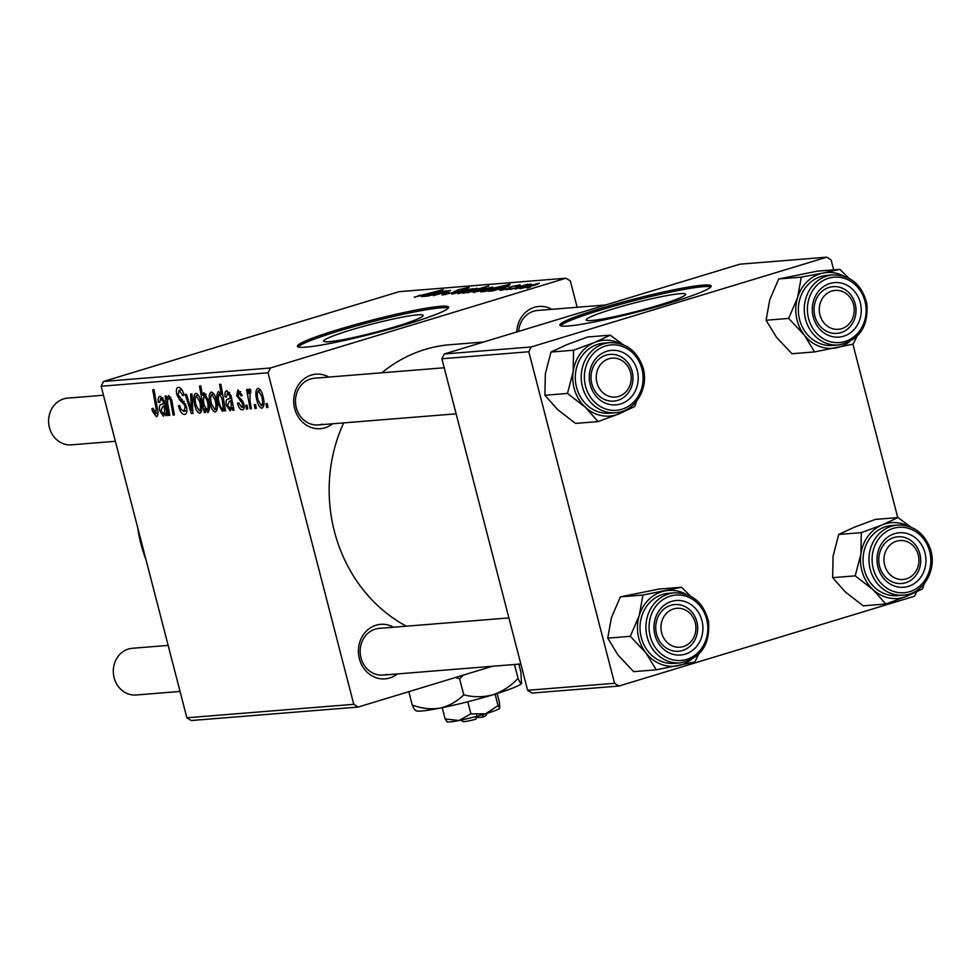 <?xml version="1.0" encoding="UTF-8"?>
<svg xmlns="http://www.w3.org/2000/svg" width="979" height="979" viewBox="0 0 979 979"><rect width="100%" height="100%" fill="white"/><g stroke="black" fill="none" stroke-linecap="round" stroke-linejoin="round"><path stroke-width="1.47" d="M658.794 305.24A51.397 4.393 -14.5 0 0 685.679 294.226A51.397 4.393 -14.5 0 0 613.038 308.936A51.397 4.393 -14.5 0 0 586.152 319.962A51.397 4.393 -14.5 0 0 658.794 305.24M670.297 302.78A78.112 6.669 -14.5 0 0 711.146 286.027A78.112 6.669 -14.5 0 0 600.751 308.385A78.112 6.669 -14.5 0 0 559.902 325.138A78.112 6.669 -14.5 0 0 670.297 302.78M710.827 286.908A78.112 6.669 -14.5 0 0 601.143 309.89A78.112 6.669 -14.5 0 0 560.612 325.762M350.519 330.107A51.397 4.393 165.5 0 1 423.161 315.385A51.397 4.393 165.5 0 1 396.275 326.411A51.397 4.393 165.5 0 1 323.633 341.12A51.397 4.393 165.5 0 1 350.519 330.107M407.778 323.951A78.112 6.669 -14.5 0 0 448.627 307.186A78.112 6.669 -14.5 0 0 338.232 329.556A78.112 6.669 -14.5 0 0 297.371 346.309A78.112 6.669 -14.5 0 0 407.778 323.951M448.309 308.079A78.112 6.669 -14.5 0 0 338.624 331.061A78.112 6.669 -14.5 0 0 298.093 346.933M397.327 673.944A27.339 24.463 -94.6 0 1 389.703 677.97A27.339 24.463 -94.6 0 1 359.366 658.732A27.339 24.463 -94.6 0 1 376.058 625.226A27.339 24.463 -94.6 0 1 393.558 627.221M508.909 617.92L379.265 628.371A23.435 20.963 85.4 0 0 375.3 629.13A23.435 20.963 85.4 0 0 360.517 655.661A23.435 20.963 85.4 0 0 383.022 675.094A23.435 20.963 85.4 0 0 386.986 674.335M332.627 423.785A27.339 24.463 -94.6 0 1 325.004 427.811A27.339 24.463 -94.6 0 1 294.667 408.573A27.339 24.463 -94.6 0 1 311.359 375.067A27.339 24.463 -94.6 0 1 328.858 377.062M444.209 367.761L314.565 378.212A23.435 20.963 85.4 0 0 310.6 378.971A23.435 20.963 85.4 0 0 295.829 405.502A23.435 20.963 85.4 0 0 318.334 424.935A23.435 20.963 85.4 0 0 322.287 424.176M516.765 331.954A27.339 24.463 -94.6 0 1 534.399 307.32A27.339 24.463 -94.6 0 1 551.899 309.315M605.548 304.995L537.593 310.465A23.435 20.963 85.4 0 0 533.641 311.224A23.435 20.963 85.4 0 0 518.576 331.404M406.371 626.193A148.416 132.789 -94.6 0 1 343.666 422.891M381.847 372.791A148.416 132.789 -94.6 0 1 425.021 349.479A148.416 132.789 -94.6 0 1 450.12 344.706L483.724 342.001M270.412 367.994L268.026 372.791L101.131 386.24L103.505 381.455L270.412 367.994L565.997 278.207L570.329 280.961L577.145 307.284M268.026 372.791L353.774 704.317L358.106 707.071L492.413 666.271M358.106 707.071L191.199 720.532L186.867 717.778L353.774 704.317M241.727 407.423L242.633 404.339L241.935 402.699L236.649 395.577L237.885 389.899L242.278 395.492L241.103 395.932L238.448 392.298L238.325 396.593L242.302 400.595L243.832 404.033C244.554 407.717 244.028 409.65 242.29 409.822C240.32 409.822 238.754 407.729 237.591 403.568L238.668 402.773L241.727 407.423L244.199 406.701M240.638 391.637L238.264 392.346L240.638 391.624M229.71 392.506L227.458 393.191L226.406 397.119L225.048 396.874C224.583 393.093 225.219 391.062 226.957 390.78L231.044 395.577L234.005 410.14L232.696 410.25L231.95 407.876L230.138 410.801L226.455 405.453C225.623 401.28 226.21 399.151 228.254 399.065L230.224 398.208L229.808 395.92L227.189 393.24L229.686 392.481M227.813 399.175L231.521 397.817M216.286 399.824C218.036 406.248 217.742 410.299 215.404 411.988C213.263 411.572 211.599 409.112 210.424 404.596C208.576 397.915 208.857 393.729 211.268 392.041C213.471 392.579 215.147 395.173 216.286 399.824M155.698 413.664L156.077 408.561L152.7 389.777L153.984 389.666L157.484 409.124C158.439 413.419 158.084 415.965 156.407 416.748L152.418 411.131L151.904 408.72L153.091 408.28L155.698 413.664L157.962 412.991M204.758 408.953L205.37 412.453L204.256 412.538L199.483 386.007L200.768 385.897L202.408 395.173L203.889 392.64L208.319 400.191C210.02 406.358 209.873 410.495 207.878 412.6L204.758 408.953L205.517 408.72M191.97 393.95L192.912 413.456L191.37 413.579L185.19 394.5L186.463 394.39L191.554 410.544L190.611 394.06L191.97 393.95M183.844 411.388L185.178 406.774L184.248 404.498L179.793 400.276L176.869 394.623C175.865 390.095 176.391 387.672 178.459 387.354C180.736 387.464 182.583 389.911 183.991 394.708L182.938 395.663L179.218 390.437L178.092 394.353L186.377 406.42C187.417 411.388 186.818 414.068 184.554 414.484C181.935 414.386 179.903 411.51 178.484 405.857L179.659 405.428L180.993 409.295L183.844 411.388L186.916 410.495M181.837 389.642L178.876 390.499L181.813 389.605M267.267 403.617L267.94 407.411L266.68 407.509L265.97 403.715L267.267 403.617M101.131 386.24L186.867 717.778M200.805 401.072C202.543 407.497 202.249 411.547 199.924 413.236C197.77 412.82 196.106 410.36 194.931 405.844C193.083 399.163 193.365 394.978 195.776 393.301C197.978 393.827 199.655 396.422 200.805 401.072M163.003 397.89L160.764 398.563L159.699 402.491L158.353 402.259C157.876 398.477 158.512 396.446 160.262 396.165L164.337 400.949L167.311 415.524L166.002 415.622L165.255 413.248L163.444 416.185L159.761 410.837C158.916 406.664 159.516 404.535 161.559 404.449L163.517 403.593L163.114 401.292L160.495 398.624L162.991 397.866M161.119 404.56L164.827 403.189M170.75 397.339L168.853 397.915C167.385 399.187 167.176 402.002 168.204 406.358L169.808 415.316L168.535 415.426L165.072 396.116L166.344 396.018L166.932 399.248L168.645 395.479L171.704 399.995L174.397 414.949L173.112 415.047L170.444 400.166L168.645 397.951L170.738 397.315M225.598 410.825L224.326 410.923L223.861 408.243L222.478 411.425L218.121 403.813C216.42 397.707 216.555 393.595 218.501 391.465L221.315 394.476L219.565 384.38L220.838 384.282L225.598 410.825M262.91 396.067C264.66 402.491 264.367 406.542 262.029 408.231C259.888 407.815 258.223 405.355 257.049 400.827C255.201 394.158 255.482 389.972 257.893 388.284C260.096 388.822 261.772 391.416 262.91 396.067M255.568 404.56L256.253 408.353L254.981 408.451L254.271 404.657L255.568 404.56M250.037 401.023L251.37 408.745L250.098 408.843L246.622 389.544L247.907 389.446L248.617 393.436L249.547 388.957L250.587 389.581L250.857 392.628L249.975 392.089L250.795 391.845L250.061 392.065L250.037 401.023M247.038 405.245L247.711 409.038L246.451 409.136L245.741 405.355L247.038 405.245M506.694 289.735L510.34 288.695L506.694 289.735M515.223 289.05L518.87 288.01L515.223 289.05M519.445 285.354L519.323 284.84C520.999 284.718 520.228 285.17 517.01 286.186L515.431 286.382L517.12 285.489L513.437 286.309L508.811 288.536L500.869 290.273C499.082 290.384 500.012 289.882 503.634 288.756L505.519 288.475L503.059 289.625L507.355 288.695L511.797 286.529L520.216 284.901M500.869 290.273L499.926 290.212M481.056 291.877L485.682 289.955L510.145 284.216L484.581 291.522L480.591 291.828M500.012 286.725L499.155 287.361M443.132 294.936C440.844 295.058 442.251 294.349 447.33 292.819L448.884 292.623L445.971 294.092L452.371 292.697L458.515 289.698L468.158 287.532C470.104 287.434 469.014 288.022 464.903 289.319L462.871 289.649L465.368 288.364L459.934 289.551L453.864 292.525L441.921 294.863M445.739 293.651L446.069 294.495M468.317 288.132L469.186 287.606M466.175 288.915L465.368 288.364M458.502 293.688C457.009 293.7 458.282 293.088 462.308 291.864L477.201 288.23L473.004 290.163L457.756 293.627M450.144 290.726L433.367 295.646L447.525 291.106L427.505 296.123L446.106 290.812L444.27 291.595L450.56 290.457M414.986 297.2L419.942 295.168L417.825 296.356L443.291 289.6L414.239 297.151M565.997 278.207L399.102 291.669L103.505 381.455M422.022 296.637L441.688 291.093C443.316 290.959 442.753 291.338 439.999 292.231L426.281 296.221L421.459 296.588M438.555 292.66L439.436 291.754M441.823 291.62L442.594 291.155M485.4 287.924L463.226 293.247L488.79 285.941L481.117 288.389L485.817 287.63M451.894 294.153L466.224 289.184L453.926 293.406L473.004 288.634L451.894 294.153M473.995 292.44C472.502 292.452 473.775 291.84 477.789 290.616L492.694 286.982L488.497 288.915L473.249 292.378M488.717 291.252L508.382 285.721C510.022 285.587 509.459 285.966 506.694 286.859L492.975 290.849L488.154 291.216M505.25 287.275L506.131 286.382M508.517 286.235L509.288 285.782M520.62 288.683C519.127 288.695 520.4 288.083 524.414 286.859L539.319 283.225L535.121 285.158L519.873 288.621M510.353 289.441L527.657 284.228L525.087 285.232L531.218 284.02L510.353 289.441M526.922 288.107L530.569 287.067L526.922 288.107M531.193 346.97L528.807 351.755L441.884 358.767L444.27 353.982L531.193 346.97L826.778 257.183L831.11 259.937L833.68 269.849M852.905 344.18L897.755 517.597M441.884 358.767L527.62 690.305L614.555 683.293L618.887 686.046L914.472 596.26L916.65 591.891M618.887 686.046L531.952 693.059L527.62 690.305M528.807 351.755L614.555 683.293M826.778 257.183L739.855 264.195L444.27 353.982M424.262 296.282L431.739 294.006L424.629 296.209M467.901 292.831L467.729 292.183M475.598 289.955L468.488 292.415L479.526 289.6L482.757 288.267L475.598 289.955M475.011 288.891L460.644 293.039L475.488 289.38M455.064 292.146L454.807 291.142M490.503 287.642L476.137 291.791L490.981 288.132M497.87 287.043L483.614 291.191L497.87 287.043L498.299 287.606M490.956 290.898L498.433 288.634L491.323 290.824M537.128 283.873L522.762 288.034L537.606 284.375M267.891 407.142L266.68 407.509M179.683 405.49L178.484 405.857M186.365 406.407L185.178 406.774M185.631 404.07L184.248 404.498M182.363 399.493L179.793 400.276M178.068 394.256L176.869 394.623M183.991 394.684L182.792 395.051M192.9 413.114L191.37 413.579M192.753 410.177L191.554 410.544M196.13 405.477L194.931 405.844M200.732 400.803L199.532 401.17L196.155 395.736L198.345 395.075L196.338 395.7C194.821 397.364 194.748 400.619 196.118 405.441L199.312 410.837L201.821 410.091L199.581 410.764M199.312 410.837C200.756 409.1 200.83 405.869 199.532 401.17M205.333 412.208L204.256 412.538M205.896 394.109L202.408 395.173M208.258 399.97L207.071 400.338L203.975 395.1L206.116 394.451L204.097 395.075L203.412 400.876L204.256 405.269L207.144 410.213L209.42 409.528L207.389 410.14M207.144 410.213C208.405 408.255 208.368 404.963 207.071 400.338M153.617 410.764L152.418 411.131M153.103 408.353L151.904 408.72M157.962 412.967L155.979 413.579M167.213 415.255L166.002 415.622M166.479 412.881L165.255 413.248M160.96 410.47L159.761 410.837M164.337 400.925L163.114 401.292M159.626 401.867L158.353 402.259M163.224 413.75C164.656 412.673 164.9 410.079 163.921 406.004L162.526 406.811L161.021 410.727L163.224 413.75L166.454 412.783L163.579 413.64M165.218 405.612L163.921 406.004M169.759 415.047L168.535 415.426M167.85 398.967L166.932 399.248M174.348 414.68L173.112 415.047M171.655 399.799L170.444 400.166M211.623 404.229L210.424 404.596M213.838 393.839L211.648 394.488L213.826 393.827M216.212 399.554L215.025 399.921L211.831 394.451C210.314 396.116 210.24 399.371 211.611 404.192L214.805 409.589L217.301 408.843L215.062 409.516M214.805 409.589C216.237 407.851 216.322 404.621 215.025 399.921M225.549 410.544L224.326 410.923M225.072 407.876L223.861 408.243M219.333 403.446L218.121 403.813M222.6 394.084L221.315 394.476M223.347 398.269L222 398.686L219.076 393.888L220.74 393.374L219.198 393.852C218.023 395.7 218.048 398.783 219.247 403.128L220.973 407.876L222.27 408.989L223.824 408.524M224.742 406.016L223.126 406.505L222 398.686M222.27 408.989L223.126 406.505M223.836 408.512L222.478 408.928M233.908 409.883L232.696 410.25M233.173 407.497L231.95 407.876M227.654 405.098L226.455 405.453M231.032 395.54L229.808 395.92M226.333 396.495L225.048 396.874M229.918 408.378C231.362 407.288 231.595 404.706 230.628 400.619L229.221 401.439L227.728 405.355L229.918 408.378L233.149 407.411L230.273 408.267M231.925 400.227L230.628 400.619M238.79 403.201L237.591 403.568M238.692 402.858L237.493 403.213M244.199 406.664L242.205 407.276M243.82 403.984L242.633 404.339M243.257 402.296L241.935 402.699M237.848 395.21L236.649 395.577M258.248 400.472L257.049 400.827M262.837 395.797L261.65 396.152L258.272 390.731L260.451 390.07L258.456 390.694C256.939 392.359 256.865 395.614 258.236 400.435L261.43 405.832L263.926 405.086L261.687 405.759M261.43 405.832C262.861 404.094 262.947 400.864 261.65 396.152M256.204 408.084L254.981 408.451M251.322 408.476L250.098 408.843M249.4 393.191L248.617 393.436M247.663 408.769L246.451 409.136M137.709 527.693A132.789 118.814 85.4 0 0 146.006 559.78M626.34 409.65A38.022 34.02 -94.6 0 1 619.046 413.848A38.022 34.02 85.4 0 1 585.405 407.313A38.022 34.02 -94.6 0 1 575.028 391.208A38.022 34.02 -94.6 0 1 573.156 371.628L567.49 393.448L585.405 407.313L598.083 421.594L619.046 413.848L634.759 406.53L636.534 401.304M590.9 386.986A27.339 24.463 -94.6 0 1 604.924 351.95A27.339 24.463 -94.6 0 1 636.583 368.226A27.339 24.463 -94.6 0 1 622.558 403.262A27.339 24.463 -94.6 0 1 590.9 386.986M631.577 369.707A23.435 20.963 85.4 0 0 610.113 354.386A23.435 20.963 85.4 0 0 592.43 385.787A23.435 20.963 85.4 0 0 613.882 401.109A23.435 20.963 85.4 0 0 631.577 369.707M577.414 390.229A35.146 31.45 85.4 0 0 609.611 413.199L615.522 412.722A35.146 31.45 -94.6 0 1 583.325 389.752A35.146 31.45 -94.6 0 1 609.868 342.65L603.957 343.127A35.146 31.45 85.4 0 0 577.414 390.229M598.083 421.594L575.505 423.417L557.589 409.552L544.911 395.259L567.49 393.448M544.911 395.259L545.327 373.868L550.993 352.048L573.572 350.225L573.156 371.628A38.022 34.02 -94.6 0 1 594.522 342.479L573.572 350.225M550.993 352.048L566.706 344.73L587.669 336.984L610.247 335.161L594.522 342.479A38.022 34.02 -94.6 0 1 621.041 343.959M623.231 344.743L610.247 335.161M849.368 341.904A38.022 34.02 -94.6 0 1 836.458 347.814A38.022 34.02 85.4 0 1 804.224 334.953A38.022 34.02 -94.6 0 1 796.429 317.159A38.022 34.02 -94.6 0 1 797.579 297.567L788.646 318.42L804.224 334.953L814.565 351.914L853.113 344.131L856.955 336.446M812.766 314.712A27.339 24.463 -94.6 0 1 832.003 282.968A27.339 24.463 -94.6 0 1 860.786 305.007A27.339 24.463 -94.6 0 1 841.548 336.752A27.339 24.463 -94.6 0 1 812.766 314.712M855.622 305.84A23.435 20.963 85.4 0 0 833.153 286.639A23.435 20.963 85.4 0 0 814.455 314.161A23.435 20.963 85.4 0 0 836.923 333.362A23.435 20.963 85.4 0 0 855.622 305.84M798.95 316.658A35.146 31.45 85.4 0 0 832.639 345.452L838.55 344.975A35.146 31.45 -94.6 0 1 804.86 316.18A35.146 31.45 -94.6 0 1 832.909 274.903L826.998 275.38A35.146 31.45 85.4 0 0 798.95 316.658M814.565 351.914L791.987 353.737L776.408 337.192L766.067 320.243L788.646 318.42M766.067 320.243L769.763 299.807L778.709 278.954L801.287 277.13L797.579 297.567A38.022 34.02 -94.6 0 1 823.18 273.031L801.287 277.13M778.709 278.954L817.257 271.171L839.835 269.347L823.18 273.031A38.022 34.02 -94.6 0 1 844.082 276.213M848.842 278.195L839.835 269.347M656.224 669.82L633.646 671.643L618.067 655.11L607.726 638.149L611.422 617.712L620.368 596.86L642.946 595.036L639.238 615.473L630.305 636.326L645.883 652.858L656.224 669.82L694.784 662.037L698.614 654.351M702.445 622.913A27.339 24.463 -94.6 0 1 683.207 654.657A27.339 24.463 -94.6 0 1 654.425 632.618A27.339 24.463 -94.6 0 1 673.662 600.873A27.339 24.463 -94.6 0 1 702.445 622.913M656.114 632.067A23.435 20.963 85.4 0 0 678.582 651.268A23.435 20.963 85.4 0 0 697.281 623.745A23.435 20.963 85.4 0 0 674.812 604.545A23.435 20.963 85.4 0 0 656.114 632.067M674.568 592.809L668.657 593.286A35.146 31.45 85.4 0 0 640.609 634.563A35.146 31.45 85.4 0 0 674.311 663.358L680.221 662.893A35.146 31.45 -94.6 0 1 646.519 634.086A35.146 31.45 -94.6 0 1 674.568 592.809C692.373 592.993 703.681 602.599 708.515 621.616C710.216 644.794 700.78 658.549 680.221 662.893M620.368 596.86L658.916 589.077L681.506 587.253L642.946 595.036M690.501 596.101L681.506 587.253M607.726 638.149L630.305 636.326M691.039 659.809A38.022 34.02 -94.6 0 1 678.117 665.72A38.022 34.02 -94.6 0 1 645.883 652.858A38.022 34.02 -94.6 0 1 639.238 615.473A38.022 34.02 -94.6 0 1 664.839 590.937A38.022 34.02 85.4 0 1 685.741 594.118M885.824 604.006L863.233 605.83L845.318 591.965L832.639 577.671L833.068 556.28L838.722 534.461L861.3 532.637L860.884 554.041L855.218 575.86L873.146 589.725L885.824 604.006L906.774 596.26L922.499 588.942L924.274 583.717M924.311 550.639A27.339 24.463 -94.6 0 1 910.286 585.675A27.339 24.463 -94.6 0 1 878.628 569.399A27.339 24.463 -94.6 0 1 892.652 534.363A27.339 24.463 -94.6 0 1 924.311 550.639M880.158 568.199A23.435 20.963 85.4 0 0 901.61 583.521A23.435 20.963 85.4 0 0 919.305 552.119A23.435 20.963 85.4 0 0 897.853 536.798A23.435 20.963 85.4 0 0 880.158 568.199M897.596 525.062L891.685 525.539A35.146 31.45 85.4 0 0 865.155 572.642A35.146 31.45 85.4 0 0 897.339 595.611L903.25 595.146A35.146 31.45 -94.6 0 1 871.065 572.164A35.146 31.45 -94.6 0 1 897.596 525.062C912.942 524.842 923.76 532.515 930.05 548.081C937.98 568.86 923.552 594.314 903.25 595.146M838.722 534.461L854.434 527.143L875.397 519.396L897.976 517.573L882.25 524.891L861.3 532.637M910.959 527.167L897.976 517.573M832.639 577.671L855.218 575.86M914.068 592.062A38.022 34.02 -94.6 0 1 906.774 596.26A38.022 34.02 -94.6 0 1 873.146 589.725A38.022 34.02 -94.6 0 1 860.884 554.041A38.022 34.02 -94.6 0 1 882.25 524.891A38.022 34.02 85.4 0 1 908.769 526.372M608.865 358.767A19.531 17.475 85.4 0 0 596.945 382.703A19.531 17.475 85.4 0 0 618.606 396.446A19.531 17.475 85.4 0 0 630.537 372.509A19.531 17.475 85.4 0 0 608.865 358.767M617.847 400.35A23.435 20.963 -94.6 0 1 613.882 401.109A23.435 20.963 -94.6 0 1 591.377 381.663A23.435 20.963 -94.6 0 1 606.16 355.144A23.435 20.963 -94.6 0 1 610.113 354.386A23.435 20.963 -94.6 0 1 632.618 373.819A23.435 20.963 -94.6 0 1 617.847 400.35M103.456 395.235L67.686 398.123A23.435 20.963 85.4 0 0 63.721 398.869A23.435 20.963 85.4 0 0 48.95 425.4A23.435 20.963 85.4 0 0 71.455 444.833L115.363 441.296M168.143 645.394L132.385 648.282A23.435 20.963 85.4 0 0 128.42 649.04A23.435 20.963 85.4 0 0 113.65 675.559A23.435 20.963 85.4 0 0 136.154 694.992L180.063 691.455M673.564 608.926A19.531 17.475 85.4 0 0 661.645 632.862A19.531 17.475 85.4 0 0 683.305 646.605A19.531 17.475 85.4 0 0 695.225 622.668A19.531 17.475 85.4 0 0 673.564 608.926M682.547 650.509A23.435 20.963 -94.6 0 1 678.582 651.268A23.435 20.963 -94.6 0 1 656.077 631.822A23.435 20.963 -94.6 0 1 670.848 605.303A23.435 20.963 -94.6 0 1 674.812 604.545A23.435 20.963 -94.6 0 1 697.317 623.99A23.435 20.963 -94.6 0 1 682.547 650.509M841.646 328.699A19.531 17.475 85.4 0 0 853.566 304.763A19.531 17.475 85.4 0 0 831.905 291.02A19.531 17.475 85.4 0 0 819.974 314.957A19.531 17.475 85.4 0 0 841.646 328.699M829.189 287.398A23.435 20.963 -94.6 0 1 833.153 286.639A23.435 20.963 -94.6 0 1 855.658 306.072A23.435 20.963 -94.6 0 1 840.875 332.603A23.435 20.963 -94.6 0 1 836.923 333.362A23.435 20.963 -94.6 0 1 814.418 313.916A23.435 20.963 -94.6 0 1 829.189 287.398M906.346 578.858A19.531 17.475 85.4 0 0 918.265 554.922A19.531 17.475 85.4 0 0 896.593 541.179A19.531 17.475 85.4 0 0 884.673 565.116A19.531 17.475 85.4 0 0 906.346 578.858M893.888 537.557A23.435 20.963 -94.6 0 1 897.853 536.798A23.435 20.963 -94.6 0 1 920.358 556.243A23.435 20.963 -94.6 0 1 905.575 582.762A23.435 20.963 -94.6 0 1 901.61 583.521A23.435 20.963 -94.6 0 1 879.105 564.075A23.435 20.963 -94.6 0 1 893.888 537.557M476.736 715.282L475.892 719.186A11.711 1.003 165.5 0 1 463.055 721.572L460.656 720.177M499.804 708.123L498.054 705.614L485.535 713.813A27.339 2.337 165.5 0 0 499.779 708.172L499.449 702.469L497.124 693.487M498.054 705.614L495.08 694.123M470.899 713.862L459.078 720.495A27.339 2.337 165.5 0 0 485.535 713.813L470.899 713.862L467.778 701.772M446.644 721.584L447.036 721.817A27.339 2.337 165.5 0 0 459.078 720.495L445.151 718.965L442.239 707.682M445.151 718.965L446.913 721.474M518.821 664.141L520.877 672.059L521.538 683.452A54.677 4.675 165.5 0 1 521.526 683.464A54.677 4.675 165.5 0 1 493.024 694.747A54.677 4.675 165.5 0 1 440.122 708.098A54.677 4.675 165.5 0 1 416.038 710.742L415.243 710.277M521.574 683.366C520.999 684.162 519.837 682.485 518.062 678.349L514.477 664.496M518.062 678.349C510.891 686.034 502.545 691.504 493.024 694.747C483.369 697.329 473.616 697.366 463.765 694.845L459.604 678.753L463.446 675.069M463.765 694.845C457.071 701.527 449.19 705.957 440.122 708.098C431.005 709.591 421.716 708.563 412.269 705.051L408.806 691.663M455.541 677.468L459.604 678.753M412.269 705.051C414.031 709.175 415.206 710.84 415.794 710.069M476.222 717.668L482.61 717.154L483.185 714.523M487.077 713.348L485.657 715.722A11.711 1.003 165.5 0 1 482.61 717.154M454.807 292.231L454.623 291.546M184.211 401.329L181.8 402.063M192.533 405.404L191.235 405.796M157.313 408.194L156.077 408.561M172.206 402.442L170.97 402.822M242.143 400.399L240.247 400.974M586.335 388.859A32.809 29.358 85.4 0 0 624.321 408.402A32.809 29.358 85.4 0 0 641.147 366.342A32.809 29.358 85.4 0 0 603.162 346.811A32.809 29.358 85.4 0 0 586.335 388.859M807.956 315.679A32.809 29.358 85.4 0 0 842.503 342.124A32.809 29.358 85.4 0 0 865.583 304.041A32.809 29.358 85.4 0 0 831.049 277.595A32.809 29.358 85.4 0 0 807.956 315.679M707.254 621.946A32.809 29.358 85.4 0 0 672.708 595.501A32.809 29.358 85.4 0 0 649.615 633.584A32.809 29.358 85.4 0 0 684.162 660.03A32.809 29.358 85.4 0 0 707.254 621.946M928.875 548.766A32.809 29.358 85.4 0 0 890.89 529.223A32.809 29.358 85.4 0 0 874.063 571.283A32.809 29.358 85.4 0 0 912.049 590.814A32.809 29.358 85.4 0 0 928.875 548.766M445.115 294.03L445.274 294.642M162.661 404.18L164.888 403.507M229.367 398.796L231.582 398.123M615.522 412.722C635.824 411.902 650.252 386.448 642.322 365.669C636.032 350.103 625.214 342.43 609.868 342.65M838.55 344.975C859.121 340.631 868.557 326.876 866.856 303.71C862.022 284.693 850.714 275.087 832.909 274.903M456.116 413.823L318.334 424.935M383.022 675.094L520.816 663.982"/></g></svg>
